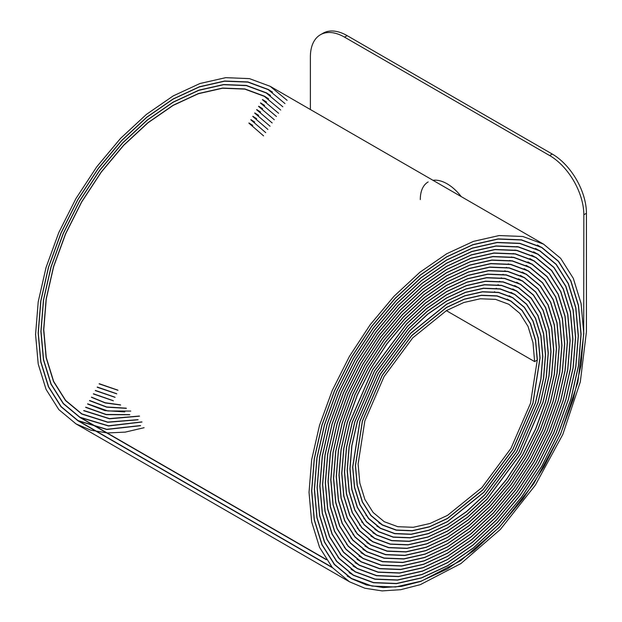 <?xml version="1.0" encoding="UTF-8"?>
<svg xmlns="http://www.w3.org/2000/svg" width="622" height="622" viewBox="0 0 622 622"><rect width="100%" height="100%" fill="white"/><g stroke="black" fill="none" stroke-linecap="round" stroke-linejoin="round"><path stroke-width="0.93" d="M461.244 196.622A37.903 21.879 -120 0 0 447.117 183.817A37.903 21.879 -120 0 0 432.99 180.31M428.161 181.943A37.903 21.879 -120 0 0 420.317 199.569M347.162 35.648L344.565 37.149A48.337 27.912 -120 0 0 320.4 34.754L322.997 33.254A48.337 27.912 60 0 1 347.162 35.648L552.258 154.054A48.337 27.912 60 0 1 586.437 213.26L586.437 331.674L580.334 381.822L562.793 434.483L535.355 485.129L500.391 529.423L460.91 563.563L420.317 584.657L400.692 589.695L382.087 590.9L364.904 588.249L349.502 581.795L332.303 567.521L319.529 547.298L311.669 521.912L309.017 492.336L311.669 459.72L319.521 425.316L332.257 390.453L349.385 356.468L370.245 324.661L394.029 296.251L419.819 272.327L446.619 253.807L473.404 241.39L499.147 235.544L522.853 236.492L543.62 244.182L560.647 258.317L573.297 278.337L581.08 303.474L583.708 332.754L581.08 365.044L573.313 399.106L560.702 433.62L543.745 467.27L523.094 498.766L499.552 526.888L474.018 550.571L447.482 568.912L420.97 581.205L395.483 586.997L372.01 586.064L351.453 578.452L334.589 564.465L322.064 544.647L314.351 519.759L311.754 490.781L314.351 458.811L322.04 425.09L334.519 390.919L351.306 357.603L371.746 326.426L395.056 298.583L420.332 275.134L446.604 256.972L472.852 244.804L498.082 239.073L521.314 239.991L541.669 247.525L558.369 261.372L570.763 280.996L578.398 305.627L580.971 334.317L578.398 365.969L570.786 399.347L558.432 433.176L541.816 466.15L521.578 497.009L498.502 524.579L473.482 547.788L447.482 565.756L421.498 577.807L396.525 583.475L373.527 582.557L353.374 575.101L336.852 561.394L324.583 541.964L317.033 517.582L314.483 489.187L317.033 457.862L324.567 424.818L336.797 391.339L353.249 358.7L373.278 328.159L396.121 300.877L420.884 277.91L446.619 260.12L472.339 248.201L497.056 242.588L519.813 243.497L539.756 250.884L556.107 264.451L568.244 283.679L575.715 307.812L578.235 335.919L575.715 366.918L568.259 399.612L556.154 432.749L539.873 465.046L520.054 495.275L497.452 522.27L472.945 545.004L447.475 562.599L422.027 574.401L397.567 579.953L375.043 579.059L355.31 571.75L339.13 558.323L327.11 539.305L319.716 515.428L317.22 487.609L319.716 456.937L327.094 424.585L339.068 391.798L355.178 359.827L374.786 329.917L397.155 303.202L421.397 280.709L446.604 263.293L471.787 251.615L495.991 246.11L518.282 246.996L537.805 254.227L553.821 267.507L565.709 286.33L573.033 309.95L575.505 337.474L573.041 367.827L565.732 399.837L553.883 432.282L537.952 463.911L518.546 493.51L496.418 519.945L472.425 542.205L447.49 559.442L422.571 570.996L398.624 576.431L376.567 575.552L357.246 568.407L341.408 555.259L329.637 536.638L322.398 513.259L319.957 486.031L322.398 456.004L329.621 424.328L341.346 392.233L357.114 360.939L376.318 331.658L398.204 305.511L421.941 283.484L446.612 266.441L471.266 255.012L494.957 249.632L516.773 250.503L535.884 257.578L551.558 270.586L563.19 289.012L570.351 312.135L572.769 339.076L570.351 368.784L563.205 400.109L551.605 431.862L536.008 462.815L517.014 491.784L495.353 517.644L471.873 539.429L447.475 556.286L423.084 567.591L399.658 572.916L378.075 572.053L359.174 565.048L343.671 552.188L332.164 533.964L325.081 511.09L322.694 484.445L325.081 455.063L332.148 424.072L343.616 392.669L359.049 362.058L377.834 333.408L399.246 307.828L422.47 286.283L446.604 269.606L470.722 258.418L493.899 253.154L515.241 254.001L533.94 260.921L549.273 273.641L560.663 291.664L567.668 314.281L570.032 340.631L567.676 369.693L560.686 400.343L549.343 431.404L534.08 461.679L515.506 490.012L494.327 515.319L471.359 536.623L447.49 553.121L423.636 564.185L400.716 569.387L379.607 568.547L361.118 561.705L345.956 549.133L334.69 531.312L327.763 508.936L325.423 482.882L327.763 454.146L334.675 423.831L345.894 393.12L360.978 363.178L379.35 335.157L400.296 310.137L423.007 289.067L446.612 272.755L470.193 261.823L492.857 256.676L513.733 257.508L532.012 264.28L547.002 276.72L558.136 294.338L564.986 316.458L567.303 342.224L564.986 370.642L558.152 400.607L547.057 430.976L532.137 460.583L513.974 488.278L493.262 513.018L470.807 533.847L447.475 549.972L424.157 560.787L401.75 565.872L381.115 565.048L363.038 558.354L348.219 546.054L337.217 528.63L330.445 506.759L328.159 481.288L330.445 453.197L337.202 423.566L348.172 393.547L362.914 364.282L380.874 336.899L401.346 312.446L423.543 291.858L446.612 275.911L469.664 265.229L491.815 260.198L512.209 261.007L530.076 267.623L544.732 279.783L555.609 297.005L562.304 318.62L564.566 343.803L562.311 371.567L555.625 400.848L544.786 430.525L530.216 459.456L512.466 486.521L492.227 510.693L470.286 531.048L447.49 546.808L424.702 557.374L402.807 562.342L382.647 561.549L364.99 555.011L350.505 542.998L339.744 525.979L333.128 504.613L330.896 479.725L333.12 452.28L339.721 423.341L350.435 394.006L364.842 365.417L382.382 338.663L402.387 314.771L424.072 294.649L446.604 279.076L469.12 268.634L490.758 263.72L510.685 264.513L528.14 270.974L542.454 282.847L553.082 299.672L559.621 320.781L561.829 345.381L559.629 372.5L553.098 401.104L542.516 430.09L528.272 458.344L510.942 484.779L491.178 508.392L469.75 528.265L447.475 543.659L425.223 553.977L403.841 558.828L384.155 558.043L366.91 551.652L352.767 539.919L342.271 523.296L335.81 502.428L333.625 478.131L335.81 451.331L342.255 423.069L352.721 394.426L366.786 366.513L383.914 340.397L403.445 317.072L424.616 297.433L446.619 282.225L468.599 272.032L489.724 267.242L509.177 268.02L526.22 274.325L540.184 285.918L550.556 302.346L556.939 322.958L559.092 346.967L556.939 373.433L550.571 401.353L540.238 429.647L526.344 457.224L509.426 483.03L490.136 506.075L469.221 525.473L447.482 540.495L425.767 550.563L404.899 555.306L385.687 554.544L368.854 548.309L355.045 536.864L344.798 520.645L338.492 500.282L336.362 476.569L338.485 450.414L344.775 422.836L354.983 394.892L368.706 367.649L385.422 342.162L404.479 319.397L425.137 300.232L446.604 285.389L468.055 275.445L488.667 270.764L507.645 271.519L524.268 277.669L537.906 288.981L548.029 305.005L554.264 325.119L556.363 348.553L554.256 374.39L548.036 401.633L537.952 429.242L524.385 456.151L507.871 481.327L489.047 503.804L468.63 522.713L447.428 537.369L426.241 547.166L405.886 551.784L387.148 551.014L370.735 544.919L357.285 533.738L347.301 517.901L341.159 498.035L339.107 474.889L341.183 449.387L347.34 422.486L357.3 395.234L370.704 368.675L387.008 343.826L405.591 321.644L425.743 302.968L446.674 288.507L467.588 278.835L487.687 274.279L506.176 275.041L522.387 281.051L535.659 292.091L545.517 307.719L551.582 327.335L553.619 350.178L551.566 375.354L545.494 401.905L535.674 428.807L522.449 455.032L506.355 479.57L488.013 501.464L468.125 519.914L447.459 534.189L426.816 543.752L406.975 548.262L388.711 547.523L372.71 541.606L359.602 530.714L349.852 515.304L343.865 495.944L341.836 473.404L343.857 448.555L349.836 422.346L372.57 369.903L406.547 324.054L426.171 305.83L446.573 291.734L466.951 282.271L486.536 277.816L504.566 278.524L520.373 284.347L533.326 295.092L542.959 310.292L548.876 329.396L550.89 351.632L548.899 376.162L543.014 402.03L520.583 453.796L487.049 499.062L467.682 517.061L447.545 530.978L427.431 540.324L408.102 544.724L390.297 544.04L374.701 538.287L361.911 527.689L352.402 512.691L346.563 493.845L344.565 471.896L346.532 447.692L352.332 422.159L374.475 371.07L407.566 326.394L426.684 308.644L446.549 294.906L466.407 285.677L485.479 281.346L503.05 282.015L518.429 287.706L531.056 298.156L540.425 312.967L546.194 331.565L548.153 353.218L546.217 377.111L540.487 402.302L518.639 452.707L485.976 496.784L467.114 514.285L447.513 527.837L427.928 536.934L409.113 541.202L391.774 540.534L376.605 534.912L364.15 524.603L354.913 509.978L349.23 491.629L347.301 470.255L349.222 446.689L354.882 421.84L376.45 372.111L408.67 328.641L427.283 311.389L446.619 298.024L465.932 289.067L484.491 284.853L501.589 285.529L516.548 291.088L528.824 301.258L537.921 315.696L543.535 333.796L545.416 354.882L543.527 378.129L537.929 402.644L516.649 451.681L484.865 494.544L466.508 511.556L447.443 524.727L428.387 533.544L410.085 537.696L393.236 537.011L378.487 531.53L366.389 521.485L357.417 507.249L351.889 489.397L350.046 468.599L351.912 445.679L357.44 421.506L378.425 373.153L409.774 330.896L427.874 314.133L446.674 301.141L465.45 292.457L483.496 288.367L500.104 289.051L514.651 294.455L526.57 304.36L535.418 318.402L540.86 336.004L542.679 356.507L540.837 379.101L535.386 402.932L514.697 450.592L483.799 492.251L447.428 521.586L428.908 530.146L411.126 534.181L394.752 533.505L380.415 528.187L368.667 518.414L359.944 504.59L354.579 487.236L352.775 467.029L359.959 421.281L380.345 374.304L410.784 333.252L446.627 304.329L464.875 295.878L482.408 291.889L498.541 292.542L512.683 297.767L524.26 307.392L532.867 321.006L538.162 338.104L539.95 358.008L532.891 403.087L512.816 449.379L482.827 489.848L447.513 518.367L429.538 526.71L412.262 530.644L396.354 530.022L382.413 524.882L370.992 515.405L362.502 502.008L357.285 485.168L355.504 465.567L362.447 421.141L382.219 375.525L411.756 335.639L446.549 307.532L464.269 299.299L481.288 295.427L496.962 296.033L510.693 301.095L522.021 310.502L530.418 323.829L535.534 340.592L537.221 360.091L534.617 361.592L446.371 310.642M99.256 383.727L117.519 390.033M263.588 135.876L248.924 123.172M97.273 387.039L116.337 393.594M265.757 132.657L250.814 119.789M95.391 390.429L114.666 397.085M267.903 129.43L252.757 116.446M93.448 393.773L112.924 400.552M270.041 126.204L254.686 113.095M91.527 397.131L105.118 402.729L120.334 404.829M272.179 122.969L256.622 109.744M89.584 400.475L106.681 406.967L126.126 408.172M274.318 119.743L258.558 106.401M87.663 403.826L107.738 410.955L130.783 411.088M276.456 116.508L260.478 103.042M85.712 407.169L106.137 414.446L129.578 414.633M278.586 113.274L262.422 99.699M83.791 410.528L109.48 418.606L139.367 416.04M280.716 110.04L264.342 96.348L244.819 89.117L222.528 88.231L198.332 93.735L173.141 105.413L147.943 122.829L123.692 145.323L101.332 172.037L81.715 201.948L65.613 233.919L53.632 266.706L46.253 299.058L43.765 329.73L46.261 357.549L53.655 381.426L65.668 400.444L81.855 413.871L107.785 422.097L137.928 419.679M282.839 106.797L266.294 93.005L246.359 85.618L223.593 84.709L198.877 90.322L173.157 102.241L147.422 120.03L122.658 142.998L99.823 170.28L79.795 200.82L63.343 233.46L51.113 266.939L43.579 299.983L41.029 331.301L43.579 359.703L51.128 384.085L63.397 403.515L79.919 417.222L108.469 425.806L141.8 421.91M284.969 103.563L268.214 89.646L247.859 82.112L224.62 81.194L199.398 86.924L173.141 99.092L146.87 117.255L121.601 140.704L98.292 168.546L77.851 199.724L61.065 233.04L48.578 267.211L40.889 300.931L38.292 332.894L40.896 361.88L48.602 386.767L61.127 406.586L77.991 420.573L106.79 429.304L140.401 425.572M287.092 100.321L270.166 86.302L249.399 78.613L225.685 77.664L199.95 83.511L173.165 95.928L146.357 114.448L120.567 138.372L96.783 166.774L75.931 198.581L58.795 232.574L46.059 267.437L38.214 301.841L35.563 334.457L38.214 364.025L46.075 389.419L58.849 409.641L76.047 423.916L90.882 430.206L107.388 432.959L125.247 432.119L144.094 427.703M586.437 213.26L583.84 214.761L583.708 333.097M534.617 361.592L532.992 342.644L528.016 326.363L519.86 313.41L508.85 304.275L495.524 299.361L480.293 298.77L463.763 302.533L446.549 310.541L412.751 337.839L384.054 376.59L364.85 420.907L358.101 464.066L359.835 483.115L364.904 499.474L373.153 512.497L384.256 521.702L397.8 526.694L413.257 527.301L430.043 523.475L447.521 515.366L481.832 487.648L510.981 448.322L530.488 403.328L537.354 359.508L535.612 340.156L530.473 323.541L522.099 310.308L510.841 300.955L497.095 295.878L481.412 295.232L464.37 299.112L446.627 307.33L411.78 335.445L382.18 375.361L362.362 421.04L355.38 465.528L357.129 485.183L362.338 502.047L370.829 515.498L382.242 525.007L396.198 530.177L412.114 530.838L429.413 526.912L447.42 518.585L482.804 490.05L512.855 449.535L532.984 403.173L540.083 358.015L538.31 338.057L533.015 320.936L524.416 307.276L512.816 297.635L498.665 292.379L482.509 291.71L464.945 295.691L446.674 304.135L410.769 333.097L380.267 374.211L359.843 421.265L352.643 467.099L354.439 487.337L359.819 504.714L368.543 518.577L380.322 528.35L394.682 533.684L411.08 534.352L428.892 530.309L447.436 521.734L483.869 492.352L514.814 450.623L535.526 402.877L540.977 379.023L542.819 356.383L540.984 335.857L535.526 318.231L526.663 304.174L514.713 294.268L500.142 288.857L483.504 288.204L465.427 292.301L446.619 301.017L427.788 314.032L409.665 330.834L378.285 373.169L357.285 421.599L351.772 445.803L349.906 468.763L351.772 489.568L357.316 507.443L366.311 521.687L378.44 531.724L393.221 537.206L410.108 537.859L428.434 533.699L447.513 524.836L466.609 511.634L484.981 494.583L516.796 451.65L538.084 402.535L543.667 377.989L545.556 354.711L543.644 333.617L538.022 315.494L528.894 301.071L516.587 290.886L501.604 285.342L484.476 284.689L465.894 288.911L446.549 297.907L427.182 311.295L408.561 328.595L376.31 372.127L354.734 421.926L349.082 446.806L347.162 470.403L349.105 491.784L354.804 510.164L364.072 524.781L376.543 535.107L391.743 540.712L409.097 541.381L427.936 537.089L447.552 527.969L467.176 514.41L486.054 496.861L518.74 452.73L540.611 402.263L546.357 377.041L548.293 353.125L546.326 331.448L540.557 312.819L531.165 298.008L518.53 287.527L503.128 281.852L485.533 281.16L466.446 285.506L446.565 294.735L426.684 308.481L407.542 326.255L374.413 370.969L352.231 422.105L346.4 447.677L344.433 471.904L346.415 493.891L352.254 512.769L361.763 527.798L374.545 538.427L390.157 544.188L407.97 544.919L427.322 540.518L447.459 531.188L467.612 517.263L487.018 499.272L520.606 453.967L543.099 402.146L549.024 376.24L551.022 351.679L549.032 329.388L543.123 310.261L533.497 295.007L520.552 284.231L504.737 278.368L486.692 277.622L467.083 282.069L446.674 291.508L426.249 305.62L406.586 323.837L372.539 369.74L349.743 422.245L343.733 448.501L341.703 473.389L343.709 495.975L349.704 515.358L359.438 530.823L372.562 541.739L388.587 547.687L406.874 548.441L426.746 543.931L447.428 534.376L468.125 520.07L488.052 501.604L506.425 479.663L522.55 455.086L535.791 428.822L545.642 401.874L551.706 375.276L553.767 350.054L551.714 327.18L545.634 307.54L535.744 291.897L522.433 280.849L506.199 274.846L487.671 274.108L467.55 278.679L446.604 288.39L425.642 302.883L405.466 321.597L386.868 343.818L370.549 368.706L357.145 395.312L347.177 422.602L341.035 449.527L338.959 475.068L341.043 498.222L347.2 518.11L357.207 533.948L370.689 545.129L387.125 551.216L405.894 551.955L426.272 547.329L447.482 537.494L468.708 522.822L489.141 503.874L507.98 481.366L524.509 456.167L538.077 429.227L548.176 401.594L554.396 374.32L556.496 348.46L554.396 325.011L548.161 304.873L538.03 288.833L524.377 277.505L507.739 271.347L488.729 270.586L468.094 275.266L446.619 285.226L425.121 300.076L404.44 319.265L385.36 342.053L368.621 367.571L354.874 394.846L344.658 422.828L338.352 450.445L336.23 476.631L338.352 500.376L344.666 520.762L354.929 537.004L368.745 548.472L385.593 554.715L404.836 555.485L425.728 550.734L447.475 540.658L469.237 525.621L490.183 506.191L509.496 483.123L526.437 457.279L540.355 429.67L550.703 401.338L557.079 373.387L559.232 346.874L557.079 322.841L550.68 302.199L540.293 285.762L526.305 274.154L509.247 267.841L489.763 267.063L468.615 271.868L446.604 282.077L424.577 297.3L403.375 316.963L383.828 340.32L366.677 366.475L352.596 394.426L342.123 423.1L335.67 451.393L333.493 478.225L335.678 502.553L342.147 523.444L352.666 540.083L366.825 551.831L384.093 558.222L403.802 558.999L425.215 554.14L447.49 543.807L469.781 528.397L491.232 508.501L511.02 484.857L528.373 458.391L542.633 430.105L553.23 401.089L559.761 372.454L561.969 345.296L559.753 320.68L553.207 299.54L542.571 282.699L528.241 270.811L510.771 264.334L490.82 263.541L469.159 268.463L446.612 278.913L424.048 294.501L402.341 314.639L382.32 338.562L364.756 365.339L350.326 393.967L339.604 423.333L332.995 452.311L330.756 479.787L332.988 504.699L339.612 526.095L350.38 543.138L364.873 555.166L382.553 561.72L402.745 562.521L424.663 557.553L447.475 546.971L470.302 531.196L492.266 510.825L512.528 486.622L530.302 459.518L544.895 430.556L555.749 400.848L562.443 371.528L564.698 343.725L562.443 318.518L555.734 296.873L544.841 279.628L530.177 267.46L512.287 260.836L491.862 260.019L469.688 265.058L446.612 275.756L423.512 291.718L401.291 312.337L380.796 336.821L362.813 364.235L348.048 393.539L337.07 423.598L330.305 453.259L328.019 481.381L330.313 506.883L337.093 528.778L348.118 546.217L362.96 558.525L381.053 565.219L401.711 566.043L424.142 560.951L447.49 550.12L470.854 533.971L493.332 513.119L514.06 488.356L532.245 460.622L547.181 430.984L558.284 400.576L565.126 370.58L567.435 342.131L565.118 316.341L558.261 294.198L547.111 276.557L532.105 264.109L513.803 257.329L492.904 256.497L470.216 261.652L446.604 272.599L422.976 288.935L400.241 310.02L379.272 335.071L360.884 363.116L345.778 393.088L334.55 423.839L327.631 454.177L325.29 482.944L327.631 509.029L334.566 531.429L345.832 549.273L361.009 561.868L379.521 568.726L400.646 569.565L423.598 564.356L447.475 553.292L471.367 536.778L494.358 515.451L515.568 490.12L534.166 461.757L549.444 431.443L560.803 400.35L567.8 369.67L570.172 340.576L567.808 314.196L560.795 291.539L549.397 273.501L534.049 260.766L515.327 253.83L493.961 252.975L470.761 258.247L446.612 269.443L422.455 286.136L399.2 307.703L377.756 333.322L358.948 361.996L343.507 392.645L332.024 424.087L324.941 455.117L322.554 484.53L324.948 511.206L332.039 534.104L343.562 552.344L359.088 565.219L378.013 572.224L399.619 573.087L423.077 567.762L447.49 556.441L471.919 539.554L495.423 517.745L517.1 491.846L536.117 462.854L551.73 431.862L563.338 400.078L570.491 368.714L572.901 338.974L570.483 312.011L563.314 288.857L551.66 270.422L535.97 257.407L516.835 250.324L494.995 249.461L471.282 254.849L446.604 266.286L421.91 283.36L398.142 305.402L376.232 331.58L357.012 360.892L341.229 392.218L329.497 424.344L322.258 456.05L319.817 486.109L322.266 513.368L329.512 536.77L341.291 555.415L357.145 568.57L376.489 575.731L398.562 576.61L422.532 571.167L447.475 559.598L472.44 542.353L496.457 520.07L518.608 493.611L538.038 463.989L553.992 432.329L565.857 399.853L573.165 367.804L575.638 337.419L573.165 309.865L565.849 286.213L553.945 267.367L537.913 254.064L518.375 246.825L496.061 245.931L471.834 251.436L446.619 263.122L421.389 280.553L397.116 303.077L374.724 329.815L355.084 359.757L338.959 391.759L326.97 424.585L319.584 456.976L317.088 487.687L319.584 515.529L326.985 539.437L339.013 558.478L355.216 571.913L374.965 579.23L397.52 580.132L422.004 574.572L447.482 562.754L472.977 545.136L497.514 522.379L520.132 495.353L539.982 465.093L556.27 432.757L568.391 399.581L575.855 366.848L578.374 335.818L575.848 307.68L568.368 283.531L556.208 264.288L539.834 250.705L519.875 243.319L497.087 242.417L472.347 248.038L446.596 259.973L420.837 277.777L396.051 300.776L373.192 328.089L353.14 358.661L336.681 391.339L324.435 424.857L316.893 457.924L314.351 489.281L316.901 517.706L324.466 542.112L336.743 561.549L353.288 575.272L373.457 582.736L396.478 583.654L421.475 577.97L447.482 565.911L473.513 547.928L498.556 524.696L521.656 497.102L541.91 466.212L558.54 433.2L570.91 399.34L578.53 365.93L581.111 334.255L578.53 305.534L570.895 280.872L558.494 261.232L541.785 247.369L521.407 239.82L498.152 238.895L472.899 244.625L446.619 256.808L420.324 274.978L395.024 298.443L371.684 326.317L351.22 357.526L334.418 390.873L321.916 425.083L314.219 458.834L311.614 490.836L314.219 519.852L321.932 544.763L334.465 564.605L351.344 578.615L366.451 584.944L383.315 587.549L401.563 586.367L420.822 581.422L460.653 560.725L499.396 527.223L533.707 483.768L560.632 434.07L577.846 382.39L583.84 333.182M99.108 383.86L117.97 390.289M252.726 125.364L248.979 122.969M97.234 387.249L116.788 393.85M254.701 122.036L250.923 119.626M95.29 390.593L115.093 397.334M256.668 118.701L252.843 116.275M93.37 393.951L113.36 400.801M258.659 115.389L254.787 112.932M91.418 397.287L105.204 402.947L120.652 405.015M260.626 112.061L256.715 109.581M89.498 400.646L106.759 407.177L126.39 408.327M262.616 108.741L258.643 106.222M87.554 403.989L104.994 410.629L124.828 411.888M264.591 105.421L260.587 102.887M85.626 407.34L106.199 414.649L129.811 414.765M266.574 102.094L262.507 99.528M83.69 410.691L109.511 418.793L139.561 416.157M268.556 98.774L264.459 96.185L244.912 88.946L222.598 88.052L198.371 93.557L173.157 105.242L147.927 122.674L123.654 145.198L101.269 171.936L81.63 201.878L65.504 233.88L53.515 266.706L46.121 299.096L43.626 329.808L46.121 357.65L53.531 381.558L65.559 400.599L81.754 414.034L107.816 422.284L138.131 419.796M270.523 95.446L266.379 92.826L246.413 85.439L223.632 84.538L198.885 90.159L173.141 102.094L147.383 119.898L122.588 142.897L99.73 170.21L79.686 200.782L63.219 233.46L50.981 266.978L43.439 300.045L40.889 331.402L43.447 359.827L51.004 384.233L63.288 403.67L79.834 417.393L108.5 425.984L141.987 422.019M272.514 92.134L268.323 89.49L247.953 81.941L224.697 81.016L199.444 86.746L173.165 98.929L146.862 117.099L121.562 140.564L98.229 168.438L77.766 199.646L60.956 232.993L48.462 267.203L40.757 300.955L38.16 332.957L40.757 361.973L48.469 386.884L61.003 406.726L77.882 420.736L106.821 429.483L140.595 425.681M310.386 109.526L310.386 56.882A48.337 27.912 -120 0 1 320.4 34.754M344.565 37.149L549.661 155.554L552.258 154.054M583.84 214.761A48.337 27.912 -120 0 0 549.661 155.554M529.547 301.833L529.089 301.569M510.693 301.095L507.194 299.073M494.902 291.975L494.49 291.741M382.413 524.882L378.821 522.807M366.444 515.661L366.031 515.42M512.683 297.767L509.216 295.769M496.597 288.484L496.185 288.243M380.415 528.187L376.893 526.158M364.259 518.865L363.839 518.624M514.651 294.455L511.051 292.371M498.269 284.993L497.88 284.767M378.487 531.53L374.903 529.462M362.074 522.052L361.677 521.827M516.548 291.088L512.792 288.919M499.971 281.517L499.575 281.292M376.605 534.912L372.873 532.759M359.928 525.279L359.524 525.046M518.429 287.706L514.643 285.521M501.705 278.05L501.285 277.809M374.701 538.287L370.86 536.071M357.79 528.521L357.362 528.272M520.373 284.347L516.695 282.225M503.439 274.574L502.988 274.318M372.71 541.606L368.939 539.429M355.636 531.748L355.193 531.491M522.387 281.051L518.491 278.804M505.126 271.083L504.699 270.834M370.735 544.919L366.871 542.687M353.452 534.943L353.024 534.695M524.268 277.669L520.404 275.437M506.844 267.608L506.417 267.359M368.854 548.309L364.951 546.062M351.321 538.186L350.878 537.937M526.22 274.325L522.293 272.063M508.571 264.14L508.127 263.883M366.91 551.652L362.968 549.381M349.175 541.412L348.732 541.156M528.14 270.974L524.167 268.681M510.289 260.665L509.846 260.408M364.99 555.011L360.985 552.701M347.029 544.639L346.586 544.382M530.076 267.623L526.072 265.314M512.023 257.197L511.564 256.94M363.038 558.354L359.011 556.029M344.891 547.873L344.433 547.609M532.012 264.28L527.938 261.924M513.741 253.729L513.29 253.465M361.118 561.705L357.02 559.341M342.753 551.1L342.294 550.835M533.94 260.921L529.851 258.558M515.475 250.262L515.016 249.997M359.174 565.048L355.061 562.677M340.615 554.334L340.148 554.07M535.884 257.578L531.717 255.175M517.209 246.802L516.742 246.53M357.246 568.407L353.063 565.989M338.477 557.569L338.01 557.296M537.805 254.227L533.622 251.809M355.31 571.75L351.103 569.317M336.354 560.803L335.872 560.531M539.756 250.884L535.495 248.427M353.374 575.101L349.113 572.637M334.216 564.037L333.742 563.765M326.146 559.38L79.919 417.222M541.669 247.525L537.392 245.06M351.453 578.452L347.138 575.964M332.094 567.28L77.991 420.573M543.62 244.182L270.166 86.302M349.502 581.795L76.047 423.916M77.882 420.736L332.482 567.723M498.758 285.063L498.354 284.829M362.377 522.449L361.973 522.223M505.663 271.169L505.219 270.912M351.663 538.605L351.212 538.349M509.107 264.226L508.656 263.961M340.98 554.77L340.506 554.497M517.776 246.903L517.294 246.623M334.605 564.481L334.115 564.201M326.387 559.738L79.834 417.393"/></g></svg>

